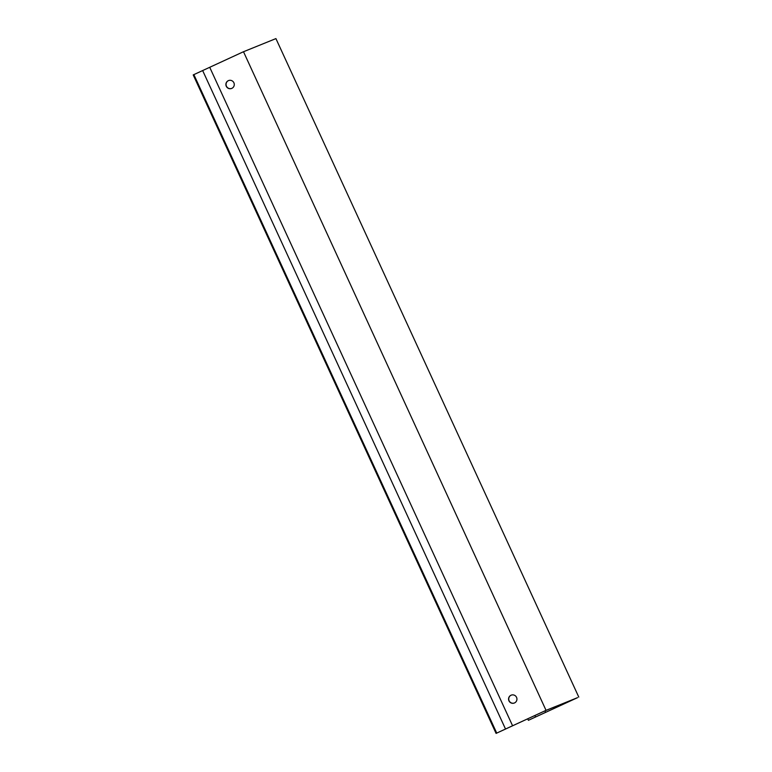 <?xml version="1.0" encoding="UTF-8"?>
<svg xmlns="http://www.w3.org/2000/svg" width="772" height="772" viewBox="0 0 772 772"><rect width="100%" height="100%" fill="white"/><g stroke="black" fill="none" stroke-linecap="round" stroke-linejoin="round"><path stroke-width="1.16" d="M546.036 710.346L496.724 733.091L193.859 74.614L193.212 74.923L496.078 733.4L545.109 710.78L577.543 697.647L528.395 720.305L576.616 698.081L546.036 710.346L243.498 51.734L275.922 38.6L578.788 697.077M544.936 710.858L545.63 712.363M535.536 716.937L534.871 715.499M193.859 74.614L243.17 51.869M505.544 729.086L202.679 70.619M512.589 725.776L209.723 67.299M511.247 695.138A4.227 4.178 -112.1 0 0 509.037 700.59A4.227 4.178 -112.1 0 0 514.422 702.974M228.57 80.558A4.227 4.178 -112.1 0 0 226.37 86.02A4.227 4.178 -112.1 0 0 231.745 88.394M516.545 697.338A4.227 4.178 67.9 0 1 514.335 703.012A4.227 4.178 67.9 0 1 508.873 700.658A4.227 4.178 67.9 0 1 511.161 695.176A4.227 4.178 67.9 0 1 516.545 697.338M233.877 82.758A4.227 4.178 67.9 0 1 231.668 88.433A4.227 4.178 67.9 0 1 226.206 86.088A4.227 4.178 67.9 0 1 228.493 80.597A4.227 4.178 67.9 0 1 233.877 82.758M528.395 720.305L527.71 718.809M496.724 733.091L496.078 733.4"/></g></svg>
